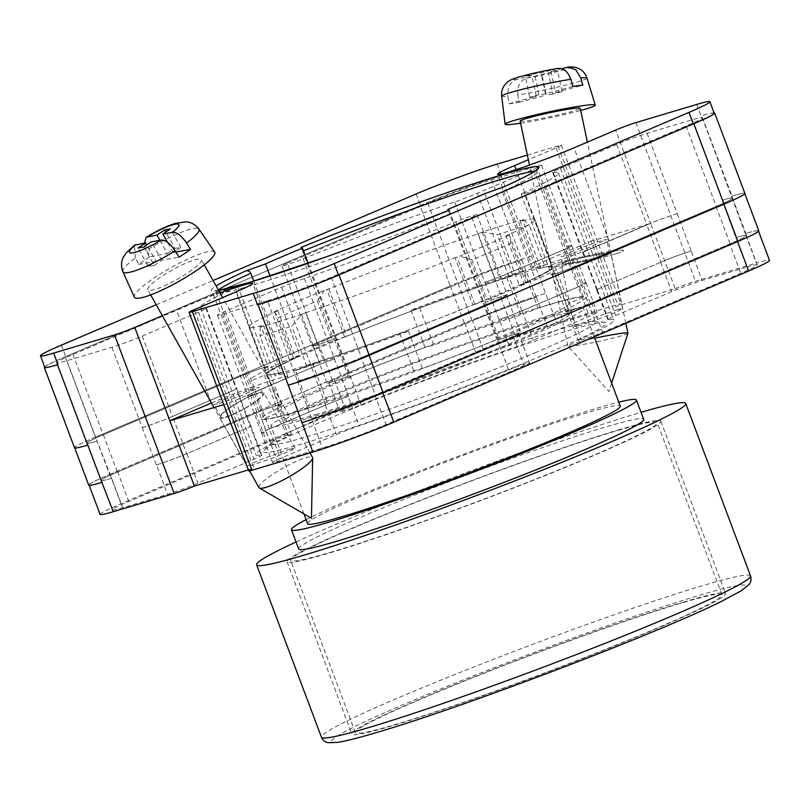 <?xml version="1.0" encoding="UTF-8"?>
<svg xmlns="http://www.w3.org/2000/svg" width="810" height="810" viewBox="0 0 810 810"><rect width="100%" height="100%" fill="white"/><g stroke="black" fill="none" stroke-linecap="round" stroke-linejoin="round"><path stroke-width="0.61" stroke-dasharray="4.05 3.04" d="M325.59 420.036A183.212 10.034 -20.6 0 0 264.08 450.299A183.212 10.034 -20.6 0 0 354.243 427.022A183.212 10.034 -20.6 0 0 544.026 354.74A183.212 10.034 -20.6 0 0 604.706 322.269A183.212 10.034 -20.6 0 0 497.016 354.102A183.212 10.034 -20.6 0 0 325.59 420.036M536.443 352.168A173.229 9.487 159.4 0 1 365.563 417.565A173.229 9.487 159.4 0 1 271.016 443.981A173.229 9.487 159.4 0 1 271.745 442.523A173.229 9.487 159.4 0 1 329.903 413.91A173.229 9.487 159.4 0 1 491.984 351.56A173.229 9.487 159.4 0 1 593.811 321.469A173.229 9.487 159.4 0 1 595.33 322.086A173.229 9.487 159.4 0 1 536.443 352.168M225.595 417.433A25.343 4.354 -29.3 0 0 250.958 404.878A25.343 4.354 -29.3 0 0 263.949 392.84A25.343 4.354 -29.3 0 0 258.117 393.083A25.343 4.354 -29.3 0 0 232.753 405.638A25.343 4.354 -29.3 0 0 219.763 417.676A25.343 4.354 -29.3 0 0 225.595 417.433M289.666 449.236L295.012 448.132L290.142 450.907L275.471 456.982L252.396 465.122L247.05 466.236L251.92 463.462L266.591 457.377L289.666 449.236M566.403 261.701A25.343 1.63 -12 0 1 593.882 255.332A25.343 1.63 -12 0 1 610.851 253.307A25.343 1.63 -12 0 1 605.718 255.433A25.343 1.63 -12 0 1 578.249 261.812A25.343 1.63 -12 0 1 561.279 263.827A25.343 1.63 -12 0 1 566.403 261.701M617.22 309.653L622.576 308.559L617.473 311.415L602.792 317.479L579.95 325.529L574.594 326.622L594.378 317.702L617.22 309.653M615.843 253.824A38.394 2.481 168 0 0 623.619 250.604A38.394 2.481 168 0 0 597.912 253.662A38.394 2.481 168 0 0 556.278 263.321A38.394 2.481 168 0 0 548.502 266.541A38.394 2.481 168 0 0 574.219 263.473A38.394 2.481 168 0 0 615.843 253.824A38.394 2.481 168 0 0 623.619 250.604A38.394 2.481 168 0 0 597.912 253.662A38.394 2.481 168 0 0 556.278 263.321A38.394 2.481 168 0 0 548.502 266.541A38.394 2.481 168 0 0 574.219 263.473A38.394 2.481 168 0 0 615.843 253.824M308.134 263.23L351.034 377.349A155.115 8.495 -20.6 0 0 331.28 385.6A155.115 8.495 -20.6 0 0 278.549 412.513L263.928 418.618A171.234 9.376 -20.6 0 0 309.491 407.784L326.673 401.072A155.115 8.495 -20.6 0 0 413.728 370.757L422.476 368.449A171.234 9.376 -20.6 0 0 497.634 339.167L496.459 338.57A155.115 8.495 -20.6 0 0 568.944 303.406L583.564 297.3A171.234 9.376 -20.6 0 0 538.002 308.134L520.83 314.847A155.115 8.495 -20.6 0 0 433.765 345.161L425.017 347.47A171.234 9.376 -20.6 0 0 349.859 376.751L351.034 377.349M527.016 327.088A173.229 9.487 159.4 0 1 356.137 392.496A173.229 9.487 159.4 0 1 261.589 418.912A173.229 9.487 159.4 0 1 320.476 388.83A173.229 9.487 159.4 0 1 491.366 323.423A173.229 9.487 159.4 0 1 585.903 297.007A173.229 9.487 159.4 0 1 527.016 327.088M218.943 403.603L240.904 395.857L259.494 387.433L254.411 388.496L232.46 396.242L218.498 402.023L213.86 404.666L218.943 403.603M226.385 416.836A24.108 4.151 -29.3 0 0 250.513 404.899A24.108 4.151 -29.3 0 0 262.875 393.447A24.108 4.151 -29.3 0 0 257.327 393.68A24.108 4.151 -29.3 0 0 233.199 405.618A24.108 4.151 -29.3 0 0 220.836 417.069A24.108 4.151 -29.3 0 0 226.385 416.836M566.109 255.656L587.847 247.992L606.67 239.507L601.577 240.55L579.838 248.204L565.876 253.975L561.016 256.699L566.109 255.656M604.766 255.585A24.108 1.559 168 0 0 609.646 253.57A24.108 1.559 168 0 0 593.497 255.494A24.108 1.559 168 0 0 567.365 261.549A24.108 1.559 168 0 0 562.484 263.574A24.108 1.559 168 0 0 578.624 261.65A24.108 1.559 168 0 0 604.766 255.585M219.996 292.845A49.916 2.734 -20.6 0 0 176.357 309.724L162.364 315.687M527.361 155.075L558.029 145.901A15.36 0.84 -20.6 0 1 561.32 145.223A15.36 0.84 -20.6 0 1 556.095 147.896L528.343 159.722M156.219 304.742L213.07 280.513M211.44 403.016A49.916 2.734 -20.6 0 1 260.668 384.173A49.916 2.734 -20.6 0 1 287.894 376.569A49.916 2.734 -20.6 0 1 270.935 385.236L229.351 402.955L223.762 404.625M248.305 469.942L253.905 468.261L194.278 309.653M556.095 147.896L591.168 241.198L650.673 223.408L675.226 288.714L615.721 306.504L591.168 241.198L549.595 258.916A49.916 2.734 -20.6 0 0 532.626 267.583A49.916 2.734 -20.6 0 0 559.862 259.969A49.916 2.734 -20.6 0 0 609.1 241.127L650.673 223.408L615.61 130.106M261.164 455.149A23.034 1.266 159.4 0 1 261.812 455.21A23.034 1.266 159.4 0 1 253.975 459.209L197.923 483.094A23.034 1.266 159.4 0 1 167.559 494.292L122.695 507.698A48.377 2.653 159.4 0 1 112.337 509.844A48.377 2.653 159.4 0 1 128.78 501.441L266.966 442.554A15.906 0.871 159.4 0 1 282.66 436.539A15.906 0.871 159.4 0 1 291.347 434.119A15.906 0.871 159.4 0 1 288.623 435.699A191.201 10.469 159.4 0 0 255.828 454.663A191.201 10.469 159.4 0 0 261.164 455.149L250.108 425.726A23.034 1.266 159.4 0 1 250.746 425.787A23.034 1.266 159.4 0 1 242.919 429.786L186.857 453.671A23.034 1.266 159.4 0 1 156.492 464.869L167.559 494.292M508.599 369.927A15.906 0.871 159.4 0 1 529.629 362.88A15.906 0.871 159.4 0 1 524.222 365.644L386.036 424.531A48.377 2.653 159.4 0 1 322.279 448.041L277.415 461.447A23.034 1.266 159.4 0 1 272.484 462.469A23.034 1.266 159.4 0 1 280.311 458.47L336.373 434.575A23.034 1.266 159.4 0 1 359.215 425.837A191.201 10.469 159.4 0 0 508.599 369.927L497.542 340.504A191.201 10.469 -20.6 0 0 499.314 339.785A15.906 0.871 -20.6 0 1 520.496 332.677A15.906 0.871 -20.6 0 1 515.089 335.441L375.324 395.007A48.377 2.653 -20.6 0 1 311.556 418.507L322.279 448.041M483.58 350.244A48.377 2.653 159.4 0 1 547.347 326.734L592.201 313.328A23.034 1.266 159.4 0 1 597.132 312.306A23.034 1.266 159.4 0 1 589.305 316.305L533.243 340.2A23.034 1.266 159.4 0 1 510.401 348.938A191.201 10.469 159.4 0 0 361.017 404.838A15.906 0.871 159.4 0 1 339.987 411.895A15.906 0.871 159.4 0 1 345.394 409.131L483.58 350.244L472.524 320.811A48.377 2.653 159.4 0 1 536.281 297.31L547.347 326.734M746.921 267.067A48.377 2.653 159.4 0 1 757.279 264.931A48.377 2.653 159.4 0 1 740.836 273.334L602.65 332.221A15.906 0.871 159.4 0 1 586.956 338.226A15.906 0.871 159.4 0 1 578.269 340.656A15.906 0.871 159.4 0 1 581.003 339.076A191.201 10.469 159.4 0 0 613.788 320.112A191.201 10.469 159.4 0 0 608.452 319.626A23.034 1.266 159.4 0 1 607.804 319.565A23.034 1.266 159.4 0 1 615.64 315.566L671.703 291.671A23.034 1.266 159.4 0 1 702.067 280.483L746.921 267.067L735.865 237.644A48.377 2.653 159.4 0 1 746.223 235.507A48.377 2.653 159.4 0 1 729.78 243.911L740.836 273.334M302.14 422.526A61.428 3.361 159.4 0 0 382.755 392.779L737.556 241.582A61.428 3.361 159.4 0 0 758.443 230.911A61.428 3.361 159.4 0 0 745.291 233.624L756.348 263.058A61.428 3.361 159.4 0 1 769.5 260.344M248.68 470.934A15.36 0.84 159.4 0 1 253.905 468.261M100.116 514.431A61.428 3.361 159.4 0 1 121.004 503.769L475.794 352.563A61.428 3.361 159.4 0 1 556.764 322.724L617.645 304.519A15.36 0.84 159.4 0 1 620.936 303.841A15.36 0.84 159.4 0 1 615.721 306.504M675.226 288.714A15.36 0.84 159.4 0 1 695.466 281.252L756.348 263.058M61.378 345.151L65.701 356.633L420.501 205.436A61.428 3.361 -20.6 0 1 501.471 175.588L500.975 175.74A61.428 3.361 -20.6 0 0 420.005 205.588L450.218 285.97L95.418 437.167A61.428 3.361 -20.6 0 0 74.54 447.829M44.651 366.869A61.428 3.361 -20.6 0 1 65.205 356.785L420.005 205.588M65.701 356.633A61.428 3.361 -20.6 0 0 44.813 367.305M714.055 112.843A61.428 3.361 -20.6 0 0 701.541 115.779L745.291 233.624M714.197 113.208A61.428 3.361 -20.6 0 0 701.045 115.921L701.541 115.779M287.337 263.108L427.791 203.259A48.377 2.653 -20.6 0 1 491.548 179.749L536.574 166.293A23.034 1.266 -20.6 0 1 541.505 165.27A23.034 1.266 -20.6 0 1 533.679 169.27L477.434 193.246A23.034 1.266 -20.6 0 1 454.643 201.963A191.201 10.469 -20.6 0 0 303.173 258.734A15.906 0.871 -20.6 0 1 281.931 265.872A15.906 0.871 -20.6 0 1 287.337 263.108L317.55 343.491A15.906 0.871 -20.6 0 0 312.144 346.255A15.906 0.871 -20.6 0 0 333.386 339.117A191.201 10.469 159.4 0 1 334.155 338.813L348.189 376.134A191.201 10.469 -20.6 0 1 349.96 375.415A15.906 0.871 159.4 0 1 328.921 382.462A15.906 0.871 159.4 0 1 334.338 379.708L472.524 320.811M491.548 179.749L521.913 260.091A48.377 2.653 -20.6 0 0 458.146 283.601L318.381 343.156A15.906 0.871 -20.6 0 0 312.974 345.921A15.906 0.871 -20.6 0 0 334.155 338.813M521.762 260.132A48.377 2.653 -20.6 0 0 458.004 283.642L317.55 343.491M523.979 270.813L506.797 277.526A155.115 8.495 -20.6 0 0 419.742 307.841L410.994 310.149A171.234 9.376 159.4 0 1 523.979 270.813L538.002 308.134M484.866 193.631L519.402 285.495L535.451 279.754A171.234 9.376 -20.6 0 0 570.007 260.395A171.234 9.376 -20.6 0 0 569.541 259.98L583.564 297.3M519.402 285.495A155.115 8.495 -20.6 0 0 554.921 266.085L569.541 259.98M295.468 370.464L312.64 363.751A155.115 8.495 -20.6 0 0 399.705 333.436L408.453 331.128A171.234 9.376 159.4 0 1 295.468 370.464L309.491 407.784M270.054 275.997L300.044 355.782L283.986 361.523A171.234 9.376 -20.6 0 0 249.429 380.892A171.234 9.376 -20.6 0 0 249.905 381.297L263.928 418.618M300.044 355.782A155.115 8.495 -20.6 0 0 264.526 375.192L249.905 381.297M267.462 300.763A48.377 2.653 -20.6 0 0 331.229 277.253L471.673 217.404A15.906 0.871 -20.6 0 0 477.08 214.64A15.906 0.871 -20.6 0 0 455.838 221.778A191.201 10.469 -20.6 0 1 304.368 278.549A23.034 1.266 -20.6 0 0 281.586 287.267L225.332 311.242A23.034 1.266 -20.6 0 0 217.505 315.242A23.034 1.266 -20.6 0 0 222.436 314.219L267.462 300.763L297.533 381.186A48.377 2.653 -20.6 0 0 361.29 357.686L375.324 395.007M297.675 381.145A48.377 2.653 -20.6 0 0 361.442 357.635L501.886 297.786A15.906 0.871 -20.6 0 0 507.293 295.022A15.906 0.871 -20.6 0 0 486.051 302.16A191.201 10.469 159.4 0 1 485.281 302.474L499.314 339.785M361.29 357.686L501.056 298.12A15.906 0.871 -20.6 0 0 506.463 295.356A15.906 0.871 -20.6 0 0 485.281 302.474M524.06 192.699A15.906 0.871 -20.6 0 0 521.205 194.339A15.906 0.871 -20.6 0 0 529.882 191.919A15.906 0.871 -20.6 0 0 545.576 185.905L686.029 126.056A48.377 2.653 -20.6 0 0 702.472 117.653A48.377 2.653 -20.6 0 0 692.115 119.799L647.089 133.255A23.034 1.266 -20.6 0 0 616.724 144.443L560.469 168.419A23.034 1.266 -20.6 0 0 552.643 172.419A23.034 1.266 -20.6 0 0 553.271 172.479A191.201 10.469 -20.6 0 1 558.485 172.986A191.201 10.469 -20.6 0 1 524.06 192.699L554.283 273.081A191.201 10.469 -20.6 0 0 554.779 272.859A15.906 0.871 -20.6 0 0 551.954 274.479A15.906 0.871 -20.6 0 0 560.641 272.049A15.906 0.871 -20.6 0 0 576.335 266.044L716.091 206.479A48.377 2.653 -20.6 0 0 732.534 198.085A48.377 2.653 -20.6 0 0 722.176 200.222L735.865 237.644M554.283 273.081A15.906 0.871 -20.6 0 0 551.418 274.722A15.906 0.871 -20.6 0 0 560.095 272.302A15.906 0.871 -20.6 0 0 575.788 266.287L716.242 206.439A48.377 2.653 -20.6 0 0 732.685 198.035A48.377 2.653 -20.6 0 0 722.328 200.181L722.176 200.222M234.951 287.813A15.906 0.871 -20.6 0 0 237.816 286.173A15.906 0.871 -20.6 0 0 229.129 288.603A15.906 0.871 -20.6 0 0 213.435 294.607L72.991 354.456A48.377 2.653 -20.6 0 0 56.548 362.86A48.377 2.653 -20.6 0 0 66.906 360.723L111.932 347.257A23.034 1.266 -20.6 0 0 142.297 336.069L198.541 312.093A23.034 1.266 -20.6 0 0 206.368 308.094A23.034 1.266 -20.6 0 0 205.74 308.033A191.201 10.469 -20.6 0 1 200.536 307.527A191.201 10.469 -20.6 0 1 234.951 287.813L265.164 368.196A15.906 0.871 -20.6 0 0 268.029 366.555A15.906 0.871 -20.6 0 0 259.342 368.985A15.906 0.871 -20.6 0 0 243.648 374.99L103.204 434.838A48.377 2.653 -20.6 0 0 86.761 443.242A48.377 2.653 -20.6 0 0 97.119 441.106L111.638 478.275A48.377 2.653 159.4 0 1 101.28 480.411A48.377 2.653 159.4 0 1 117.723 472.017L128.78 501.441M265.164 368.196A191.201 10.469 -20.6 0 0 264.667 368.428A15.906 0.871 -20.6 0 0 267.492 366.798A15.906 0.871 -20.6 0 0 258.805 369.228A15.906 0.871 -20.6 0 0 243.111 375.233L103.346 434.798A48.377 2.653 -20.6 0 0 86.903 443.202A48.377 2.653 -20.6 0 0 97.261 441.055M521.913 260.091L536.281 297.31M535.937 297.412A48.377 2.653 -20.6 0 0 472.179 320.922L332.414 380.477A15.906 0.871 -20.6 0 0 327.007 383.241A15.906 0.871 -20.6 0 0 348.189 376.134M497.542 340.504A15.906 0.871 159.4 0 1 518.572 333.457A15.906 0.871 159.4 0 1 513.165 336.221L374.979 395.108A48.377 2.653 159.4 0 1 311.212 418.608M554.779 272.859L568.802 310.179A191.201 10.469 -20.6 0 0 569.936 309.653L581.003 339.076M568.802 310.179A15.906 0.871 -20.6 0 0 565.977 311.799A15.906 0.871 -20.6 0 0 574.665 309.369A15.906 0.871 -20.6 0 0 590.358 303.365L730.124 243.8A48.377 2.653 -20.6 0 0 746.567 235.406A48.377 2.653 -20.6 0 0 736.209 237.543M569.936 309.653A15.906 0.871 159.4 0 0 567.213 311.232A15.906 0.871 159.4 0 0 575.89 308.802A15.906 0.871 159.4 0 0 591.594 302.798L729.78 243.911M500.975 175.74L556.764 322.724M101.868 482.395A61.428 3.361 159.4 0 1 89.059 485.008A61.428 3.361 159.4 0 1 109.937 474.336L464.737 323.139A61.428 3.361 159.4 0 1 545.707 293.291M264.667 368.428L278.691 405.749A15.906 0.871 -20.6 0 0 281.516 404.119A15.906 0.871 -20.6 0 0 272.828 406.549A15.906 0.871 -20.6 0 0 257.135 412.553L117.379 472.119A48.377 2.653 -20.6 0 0 100.936 480.512A48.377 2.653 -20.6 0 0 111.294 478.376M278.691 405.749A191.201 10.469 -20.6 0 0 277.557 406.266A15.906 0.871 159.4 0 0 280.29 404.696A15.906 0.871 159.4 0 0 271.603 407.116A15.906 0.871 159.4 0 0 255.909 413.12L117.723 472.017M647.089 133.255L677.201 213.668A23.034 1.266 -20.6 0 0 646.836 224.856L660.869 262.177A23.034 1.266 -20.6 0 1 691.234 250.989L702.067 280.483M560.469 168.419L590.682 248.802A23.034 1.266 -20.6 0 0 582.856 252.801A23.034 1.266 -20.6 0 0 583.483 252.862A191.201 10.469 -20.6 0 0 583.443 252.862A23.034 1.266 -20.6 0 1 582.815 252.811A23.034 1.266 -20.6 0 1 590.642 248.802L604.675 286.122A23.034 1.266 -20.6 0 0 596.838 290.122A23.034 1.266 -20.6 0 0 597.476 290.183A191.201 10.469 159.4 0 0 597.395 290.193A23.034 1.266 159.4 0 1 596.747 290.142A23.034 1.266 159.4 0 1 604.574 286.143L660.636 262.248A23.034 1.266 159.4 0 1 691.001 251.059M566.889 246.645A23.034 1.266 -20.6 0 1 571.819 245.632A23.034 1.266 -20.6 0 1 563.993 249.632L507.799 273.577A23.034 1.266 -20.6 0 1 484.998 282.295A191.201 10.469 -20.6 0 0 484.856 282.346A23.034 1.266 -20.6 0 0 507.647 273.628L563.892 249.652A23.034 1.266 -20.6 0 0 571.728 245.653A23.034 1.266 -20.6 0 0 566.787 246.675L581.145 283.895A23.034 1.266 159.4 0 1 586.076 282.882A23.034 1.266 159.4 0 1 578.249 286.882L589.305 316.305M484.998 282.295L499.021 319.616A191.201 10.469 159.4 0 1 499.345 319.505L510.401 348.938M578.249 286.882L522.187 310.767A23.034 1.266 159.4 0 1 499.345 319.505M252.558 394.632A23.034 1.266 -20.6 0 1 247.617 395.655A23.034 1.266 -20.6 0 1 255.454 391.655L311.647 367.71A23.034 1.266 -20.6 0 1 334.449 358.982A191.201 10.469 -20.6 0 0 334.581 358.931A23.034 1.266 -20.6 0 0 311.799 367.649L255.545 391.625A23.034 1.266 -20.6 0 0 247.718 395.624A23.034 1.266 -20.6 0 0 252.649 394.602L266.358 432.024A23.034 1.266 159.4 0 1 261.417 433.036A23.034 1.266 159.4 0 1 269.254 429.037L280.311 458.47M334.449 358.982L348.472 396.303A191.201 10.469 159.4 0 1 348.158 396.414L359.215 425.837M269.254 429.037L325.316 405.152A23.034 1.266 159.4 0 1 348.158 396.414M250.108 425.726A191.201 10.469 159.4 0 1 250.027 425.736A23.034 1.266 -20.6 0 1 250.654 425.797A23.034 1.266 -20.6 0 1 242.828 429.796L186.634 453.742A23.034 1.266 -20.6 0 1 156.269 464.93L156.492 464.869M198.541 312.093L228.754 392.475A23.034 1.266 -20.6 0 0 236.581 388.476A23.034 1.266 -20.6 0 0 235.953 388.415A191.201 10.469 -20.6 0 0 235.994 388.415L250.027 425.736M111.932 347.257L142.236 427.609A23.034 1.266 -20.6 0 0 172.601 416.421L186.634 453.742M531.33 256.071A61.428 3.361 -20.6 0 0 450.36 285.92L95.57 437.127L109.593 474.447A61.428 3.361 -20.6 0 0 88.715 485.109M109.593 474.447L464.393 323.241A61.428 3.361 -20.6 0 1 545.363 293.392M758.788 230.809A61.428 3.361 -20.6 0 0 745.635 233.523M604.675 286.122L660.869 262.177M499.021 319.616A23.034 1.266 -20.6 0 0 521.822 310.898L578.016 286.953A23.034 1.266 -20.6 0 0 585.853 282.953A23.034 1.266 -20.6 0 0 580.912 283.966M348.472 396.303A23.034 1.266 -20.6 0 0 325.671 405.03L269.477 428.976A23.034 1.266 -20.6 0 0 261.65 432.975A23.034 1.266 -20.6 0 0 266.581 431.953M731.602 196.202A61.428 3.361 -20.6 0 1 744.754 193.489A61.428 3.361 -20.6 0 1 723.877 204.16L369.087 355.367M95.57 437.127A61.428 3.361 -20.6 0 0 74.682 447.788A61.428 3.361 -20.6 0 0 87.693 445.115M172.601 416.421L228.795 392.475A23.034 1.266 -20.6 0 0 236.631 388.476A23.034 1.266 -20.6 0 0 235.994 388.415M590.642 248.802L646.836 224.856M410.994 310.149L425.017 347.47M303.477 250.816A171.234 9.376 -20.6 0 0 302.656 251.151L349.859 376.751M504.539 186.594L504.701 186.533C502.534 187.485 501.724 189.125 502.271 191.474L535.451 279.754M554.921 266.085L568.944 303.406M448.335 210.529L496.459 338.57M218.376 289.97A171.234 9.376 -20.6 0 0 216.25 292.613A171.234 9.376 -20.6 0 0 450.431 213.567L497.634 339.167M450.431 213.567L449.358 210.124M408.453 331.128L422.476 368.449M253.773 281.121L283.986 361.523M399.705 333.436L413.728 370.757M312.64 363.751L326.673 401.072M264.526 375.192L278.549 412.513M302.656 251.151L301.026 247.425M419.742 307.841L433.765 345.161M506.797 277.526L520.83 314.847M288.249 385.155A61.428 3.361 -20.6 0 0 369.076 355.357M531.188 256.122A61.428 3.361 -20.6 0 0 450.218 285.97M142.145 427.639A23.034 1.266 -20.6 0 0 172.51 416.451L228.754 392.475L242.828 429.796M677.302 213.637A23.034 1.266 -20.6 0 0 646.937 224.836L590.682 248.802M744.906 193.448A61.428 3.361 -20.6 0 0 731.754 196.162M258.987 487.62A30.719 5.285 150.7 0 1 271.552 475.126A30.719 5.285 150.7 0 1 305.471 457.812A30.719 5.285 150.7 0 1 312.538 457.518M214.69 252.062A46.069 7.928 -29.3 0 0 153.262 278.569A46.069 7.928 -29.3 0 0 134.369 297.199M122.907 271.765A43.608 7.503 150.7 0 1 135.402 257.965L138.702 264.445A44.256 7.614 150.7 0 1 144.099 260.617A44.256 7.614 150.7 0 1 150.123 256.679L146.812 250.199A43.608 7.503 150.7 0 1 198.926 229.048M188.801 272.18A30.719 5.285 -29.3 0 0 201.366 259.686A30.719 5.285 -29.3 0 0 160.37 277.293A30.719 5.285 -29.3 0 0 147.805 289.788A30.719 5.285 -29.3 0 0 188.801 272.18M144.423 243.081L146.812 250.199M135.402 257.965L134.43 245.248M159.914 240.297L167.386 253.57L150.123 256.679M167.386 253.57L174.96 248.417L165.766 232.055M175.881 252.042L173.198 252.528L180.782 247.374L174.96 248.417M180.782 247.374L170.404 228.906M173.198 252.528L167.417 242.231M143.815 246.979L154.194 265.447L161.777 260.293L179.04 257.185M161.777 260.293L151.399 241.826M154.194 265.447L148.382 266.49L138.004 248.022M148.382 266.49L155.965 261.336L146.772 244.974M138.702 264.445L155.965 261.336M627.932 333.254A30.719 1.984 -12 0 1 621.715 335.755A30.719 1.984 -12 0 1 575.373 345.647A30.719 1.984 -12 0 1 567.881 345.992A30.719 1.984 -12 0 1 567.851 345.921A30.719 1.984 -12 0 1 574.067 343.349A30.719 1.984 -12 0 1 594.742 338.205M520.597 123.211A46.069 2.977 168 0 0 580.689 110.464M586.987 78.064A43.608 2.815 -12 0 1 563.274 85.708A43.608 2.815 -12 0 1 517.843 94.983L518.906 102.414A44.256 2.855 -12 0 1 513.439 103.224A44.256 2.855 -12 0 1 508.964 103.761L507.9 96.319A43.608 2.815 -12 0 1 501.684 96.167M520.141 121.044A30.719 1.984 168 0 0 527.664 120.771A30.719 1.984 168 0 0 561.016 114.271A30.719 1.984 168 0 0 580.233 108.297M508.964 103.761L536.311 96.349L531.856 75.36L516.486 79.522C510.128 81.911 507.262 87.51 507.9 96.319M557.361 68.506L541.07 72.87L534.468 73.761L525.255 76.251L531.856 75.36M551.013 71.523L555.468 92.512L562.069 91.621L557.624 70.632L551.013 71.523L561.401 68.718M517.843 94.983C517.215 86.164 520.071 80.555 526.439 78.185L557.624 70.632M536.311 96.349L529.71 97.24L525.255 76.251M572.872 86.447L545.525 93.859L538.923 94.75L534.468 73.761M538.923 94.75L529.71 97.24M545.525 93.859L541.07 72.87M555.468 92.512L582.825 85.111M562.069 91.621L552.865 94.122L548.41 73.133M552.865 94.122L546.254 95.013L541.809 74.024M518.906 102.414L546.254 95.013M682.81 602.275A199.645 10.925 159.4 0 1 725.558 593.457A199.645 10.925 159.4 0 1 603.713 650.278A199.645 10.925 159.4 0 1 394.531 725.122A199.645 10.925 159.4 0 1 351.783 733.951A199.645 10.925 159.4 0 1 473.627 677.12A199.645 10.925 159.4 0 1 682.81 602.275M618.06 430.029A199.645 10.925 159.4 0 1 660.808 421.21A199.645 10.925 159.4 0 1 538.964 478.032A199.645 10.925 159.4 0 1 329.791 552.876A199.645 10.925 159.4 0 1 287.044 561.694A199.645 10.925 159.4 0 1 408.888 504.873A199.645 10.925 159.4 0 1 618.06 430.029M277.719 321.934A158.183 8.657 -20.6 0 0 301.654 314.412L291.752 326.248A165.858 9.082 159.4 0 1 274.873 331.482A165.858 9.082 159.4 0 1 259.919 335.725L275.025 375.921L281.333 372.671L263.523 325.306L260.253 326.825A158.183 8.657 -20.6 0 0 277.719 321.934M478.194 233.827L495.993 281.192L512.578 274.843A165.858 9.082 159.4 0 1 529.467 269.608A165.858 9.082 159.4 0 1 544.411 265.356L538.113 268.606L520.303 221.231L523.584 219.712A158.183 8.657 -20.6 0 0 482.173 232.126L478.194 233.827A152.806 8.363 -20.6 0 0 328.789 288.897L324.101 290.456A158.183 8.657 -20.6 0 0 274.499 311.617L277.789 310.635A152.806 8.363 -20.6 0 0 248.883 327.037A152.806 8.363 -20.6 0 0 263.523 325.306M512.578 274.843L497.472 234.657A165.858 9.082 159.4 0 1 514.36 229.422A165.858 9.082 159.4 0 1 529.305 225.17L544.411 265.356M296.045 541.991A229.21 12.545 159.4 0 1 636.65 413.616A229.21 12.545 159.4 0 1 641.054 412.31M298.667 548.978A184.295 10.085 159.4 0 1 411.136 496.52A184.295 10.085 159.4 0 1 604.219 427.437A184.295 10.085 159.4 0 1 643.677 419.286M306.109 519.666A184.295 10.085 159.4 0 1 596.99 408.2A184.295 10.085 159.4 0 1 618.779 402.145M307.608 523.665A167.012 9.143 159.4 0 1 409.536 476.128A167.012 9.143 159.4 0 1 584.516 413.515A167.012 9.143 159.4 0 1 620.278 406.134M306.676 418.679A167.012 9.143 159.4 0 1 270.925 426.05A167.012 9.143 159.4 0 1 372.843 378.513A167.012 9.143 159.4 0 1 547.833 315.91A167.012 9.143 159.4 0 1 583.595 308.529A167.012 9.143 159.4 0 1 481.666 356.066A167.012 9.143 159.4 0 1 306.676 418.679M317.49 414.072A152.037 8.323 159.4 0 1 284.938 420.785A152.037 8.323 159.4 0 1 377.723 377.511A152.037 8.323 159.4 0 1 537.02 320.517A152.037 8.323 159.4 0 1 569.572 313.794A152.037 8.323 159.4 0 1 476.786 357.068A152.037 8.323 159.4 0 1 317.49 414.072M519.483 273.861A152.037 8.323 -20.6 0 0 360.187 330.865A152.037 8.323 -20.6 0 0 267.401 374.139A152.037 8.323 -20.6 0 0 299.953 367.416A152.037 8.323 -20.6 0 0 459.25 310.422A152.037 8.323 -20.6 0 0 552.035 267.148A152.037 8.323 -20.6 0 0 519.483 273.861M277.789 310.635L295.599 358A152.806 8.363 -20.6 0 0 266.682 374.402A152.806 8.363 -20.6 0 0 281.333 372.671M495.993 281.192A152.806 8.363 -20.6 0 0 346.599 336.272L328.789 288.897M301.654 314.412L305.643 312.721L323.443 360.085A152.806 8.363 -20.6 0 0 472.848 305.016L455.038 257.641L459.726 256.092A158.183 8.657 -20.6 0 0 509.328 234.92L506.048 235.912L523.847 283.277A152.806 8.363 -20.6 0 0 552.754 266.875A152.806 8.363 -20.6 0 0 538.113 268.606M506.048 235.912A152.806 8.363 -20.6 0 0 534.954 219.51A152.806 8.363 -20.6 0 0 520.303 221.231M305.643 312.721A152.806 8.363 -20.6 0 0 455.038 257.641M323.443 360.085L306.858 366.434A165.858 9.082 159.4 0 1 275.025 375.921M295.599 358L292.187 359.022L293.382 357.797A165.858 9.082 159.4 0 1 332.434 341.182L346.599 336.272M523.847 283.277L527.249 282.265L526.065 283.48A165.858 9.082 159.4 0 1 487.002 300.105L472.848 305.016M301.583 314.644L319.322 361.837M278.923 373.704L261.114 326.339M306.858 366.434L291.752 326.248M509.328 234.92L527.249 282.265M474.832 304.418L457.032 257.053M526.065 283.48L510.958 243.294A165.858 9.082 159.4 0 1 471.896 259.909L487.002 300.105M482.173 232.126L500.114 279.44M540.523 267.573L522.713 220.209M274.499 311.617L292.187 359.022M344.604 336.859L326.805 289.494M293.382 357.797L278.275 317.601A165.858 9.082 159.4 0 1 317.328 300.986L332.434 341.182M260.253 326.825L259.919 335.725M324.101 290.456L317.328 300.986M274.448 311.82L278.275 317.601M523.584 219.712L529.305 225.17M482.375 232.237L497.472 234.657M510.958 243.294L509.51 235.062M471.896 259.909L459.726 256.092M680.035 603.46A195.807 10.722 -20.6 0 0 474.883 676.866A195.807 10.722 -20.6 0 0 355.377 732.594A195.807 10.722 -20.6 0 0 397.305 723.948A195.807 10.722 -20.6 0 0 602.458 650.541A195.807 10.722 -20.6 0 0 721.963 594.803A195.807 10.722 -20.6 0 0 680.035 603.46M332.556 551.701A195.807 10.722 159.4 0 1 290.638 560.348A195.807 10.722 159.4 0 1 410.133 504.62A195.807 10.722 159.4 0 1 615.286 431.214A195.807 10.722 159.4 0 1 657.214 422.557A195.807 10.722 159.4 0 1 537.719 478.295A195.807 10.722 159.4 0 1 332.556 551.701M218.649 290.446A175.071 9.588 159.4 0 1 216.098 285.91M635.85 122.644L695.466 281.252M696.732 104.439L701.045 115.921M558.029 145.901L617.645 304.519M497.148 164.106L501.471 175.588M464.737 323.139L475.794 352.563M109.937 474.336L121.004 503.769M692.115 119.799L722.328 200.181M677.201 213.668L691.234 250.989M660.636 262.248L671.703 291.671M604.574 286.143L615.64 315.566M597.395 290.193L608.452 319.626M583.443 252.862L597.476 290.183M553.271 172.479L583.483 252.862M591.594 302.798L602.65 332.221M334.338 379.708L345.394 409.131M349.96 375.415L361.017 404.838M303.173 258.734L333.386 339.117M454.643 201.963L484.856 282.346M522.187 310.767L533.243 340.2M581.145 283.895L592.201 313.328M536.574 166.293L566.787 246.675M513.165 336.221L524.222 365.644M455.838 221.778L486.051 302.16M304.368 278.549L334.581 358.931M325.316 405.152L336.373 434.575M266.358 432.024L277.415 461.447M222.436 314.219L252.649 394.602M297.533 381.186L311.556 418.507M374.979 395.108L386.036 424.531M242.919 429.786L253.975 459.209M205.74 308.033L235.953 388.415M277.557 406.266L288.623 435.699M255.909 413.12L266.966 442.554M111.638 478.275L122.695 507.698M66.906 360.723L97.119 441.106M142.236 427.609L156.269 464.93M186.857 453.671L197.923 483.094M450.36 285.92L464.393 323.241M507.799 273.577L521.822 310.898M318.381 343.156L332.414 380.477M458.146 283.601L472.179 320.922M563.993 249.632L578.016 286.953M501.056 298.12L515.089 335.441M255.454 391.655L269.477 428.976M311.647 367.71L325.671 405.03M103.346 434.798L117.379 472.119M243.111 375.233L257.135 412.553M716.091 206.479L730.124 243.8M576.335 266.044L590.358 303.365M502.271 191.474A171.234 9.376 -20.6 0 0 536.827 172.115A171.234 9.376 -20.6 0 0 534.367 171.487M65.205 356.785L95.418 437.167M477.434 193.246L507.647 273.628M427.791 203.259L458.004 283.642M533.679 169.27L563.892 249.652M471.673 217.404L501.886 297.786M331.229 277.253L361.442 357.635M225.332 311.242L255.545 391.625M281.586 287.267L311.799 367.649M142.297 336.069L172.51 416.451M72.991 354.456L103.204 434.838M213.435 294.607L243.648 374.99M686.029 126.056L716.242 206.439M545.576 185.905L575.788 266.287M616.724 144.443L646.937 224.836M416.178 193.954L420.501 205.436M609.1 241.127L574.027 147.825M549.595 258.916L516.031 169.624M211.369 402.894L176.357 309.724M270.935 385.236L235.862 291.934M556.44 68.708A28.309 1.823 168 0 0 523.108 75.917A28.309 1.823 168 0 0 516.486 79.522M526.439 78.185A28.309 1.823 168 0 0 559.771 70.966A28.309 1.823 168 0 0 566.382 67.362M378.736 731.855A221.535 12.13 159.4 0 1 406.61 703.181A221.535 12.13 159.4 0 1 698.605 595.542A221.535 12.13 159.4 0 1 670.731 624.216A221.535 12.13 159.4 0 1 378.736 731.855M750.526 575.88A229.21 12.545 -20.6 0 0 701.45 586.005A229.21 12.545 -20.6 0 0 461.295 671.935A229.21 12.545 -20.6 0 0 321.418 737.171M271.745 442.523L264.08 450.299M295.012 448.132L263.949 392.84M622.576 308.559L610.851 253.307M261.589 418.912L271.016 443.981M262.875 393.447L259.494 387.433M609.646 253.57L606.67 239.507M562.484 263.574L561.016 256.699M220.836 417.069L213.86 404.666M561.32 145.223L620.936 303.841M746.223 235.507L757.279 264.931M596.747 290.142L607.804 319.565M558.485 172.986L613.788 320.112M567.213 311.232L578.269 340.656M328.921 382.462L339.987 411.895M586.076 282.882L597.132 312.306M518.572 333.457L529.629 362.88M261.417 433.036L272.484 462.469M250.746 425.787L261.812 455.21M200.536 307.527L255.828 454.663M280.29 404.696L291.347 434.119M101.28 480.411L112.337 509.844M585.903 297.007L595.33 322.086M312.974 345.921L327.007 383.241M571.819 245.632L585.853 282.953M506.463 295.356L520.496 332.677M247.617 395.655L261.65 432.975M236.631 388.476L250.654 425.797M86.903 443.202L100.936 480.512M267.492 366.798L281.516 404.119M732.534 198.085L746.567 235.406M551.954 274.479L565.977 311.799M582.815 252.811L596.838 290.122M537.04 169.442L536.827 172.115L570.007 260.395M218.609 290.375L214.336 290.75L216.25 292.613L249.429 380.892M281.931 265.872L312.144 346.255M541.505 165.27L571.728 245.653M477.08 214.64L507.293 295.022M217.505 315.242L247.718 395.624M206.368 308.094L236.581 388.476M56.548 362.86L86.761 443.242M237.816 286.173L268.029 366.555M702.472 117.653L732.685 198.035M521.205 194.339L551.418 274.722M552.643 172.419L582.856 252.801M532.626 267.583L497.553 174.282M287.894 376.569L252.831 283.267M574.594 326.622L561.279 263.827M247.05 466.236L219.763 417.676M593.811 321.469L604.706 322.269M309.957 452.922L222.649 297.564M204.252 264.84L201.366 259.686M249.581 470.893L213.992 407.551M150.701 294.931L147.805 289.788M611.641 383.14L608.907 391.483L567.881 345.992M625.846 323.322L587.402 142.125M567.851 345.921L529.467 165.027M660.808 421.21L725.558 593.457M303.942 513.894L270.925 426.05M284.938 420.785L267.401 374.139M248.883 327.037L266.682 374.402M534.954 219.51L552.754 266.875M569.572 313.794L552.035 267.148M594.216 336.808L583.595 308.529M287.044 561.694L351.783 733.951M355.377 732.594L290.638 560.348M721.963 594.803L657.214 422.557"/><path stroke-width="1.21" d="M216.098 285.91A175.071 9.588 159.4 0 1 245.683 271.006L265.508 263.918A155.115 8.495 -20.6 0 1 282.72 256.416A155.115 8.495 -20.6 0 1 302.474 248.164L308.134 263.23M302.474 248.164L301.026 247.425A175.071 9.588 159.4 0 1 501.592 174.909A175.071 9.588 159.4 0 1 504.701 186.533L484.866 193.631A155.115 8.495 -20.6 0 1 447.91 209.385L449.358 210.124A175.071 9.588 159.4 0 1 218.649 290.446M528.343 159.722L514.522 165.615A49.916 2.734 -20.6 0 0 497.553 174.282A49.916 2.734 -20.6 0 0 524.789 166.668A49.916 2.734 -20.6 0 0 574.027 147.825L615.61 130.106A15.36 0.84 -20.6 0 1 635.85 122.644L696.732 104.439A61.428 3.361 -20.6 0 1 709.884 101.726A61.428 3.361 -20.6 0 1 688.996 112.398L334.206 263.594A61.428 3.361 -20.6 0 1 253.236 293.443L192.355 311.637A15.36 0.84 -20.6 0 1 189.064 312.316A15.36 0.84 -20.6 0 1 194.278 309.653L235.862 291.934A49.916 2.734 -20.6 0 0 252.831 283.267A49.916 2.734 -20.6 0 0 219.996 292.845M213.07 280.513L416.178 193.954A61.428 3.361 -20.6 0 1 497.148 164.106L527.361 155.075M162.364 315.687L134.774 327.442A15.36 0.84 -20.6 0 1 114.534 334.905L53.652 353.109A61.428 3.361 -20.6 0 1 40.5 355.823A61.428 3.361 -20.6 0 1 61.378 345.151L156.219 304.742M223.762 404.625L169.847 420.744L194.39 486.061L248.305 469.942M758.575 231.275L769.5 260.344A61.428 3.361 159.4 0 1 748.622 271.006L393.822 422.202A61.428 3.361 159.4 0 1 312.852 452.051L251.971 470.256A15.36 0.84 159.4 0 1 248.68 470.934L189.064 312.316M194.39 486.061A15.36 0.84 159.4 0 1 174.15 493.523L113.268 511.717A61.428 3.361 159.4 0 1 100.116 514.431L89.181 485.322M44.651 366.869A61.428 3.361 -20.6 0 0 44.327 367.446A61.428 3.361 -20.6 0 0 57.48 364.733L87.693 445.115A61.428 3.361 -20.6 0 0 87.834 445.075L87.693 445.115A61.428 3.361 -20.6 0 1 74.54 447.829L44.327 367.446M40.5 355.823L44.813 367.305A61.428 3.361 -20.6 0 0 57.966 364.591L57.48 364.733M688.996 112.398L693.319 123.879L338.519 275.076A61.428 3.361 -20.6 0 1 257.55 304.925L258.036 304.773A61.428 3.361 -20.6 0 0 339.005 274.934L369.218 355.317L724.019 204.11A61.428 3.361 -20.6 0 0 744.906 193.448L714.693 113.066A61.428 3.361 -20.6 0 0 714.055 112.843M714.693 113.066A61.428 3.361 -20.6 0 1 693.805 123.727L339.005 274.934M693.319 123.879A61.428 3.361 -20.6 0 0 714.197 113.208L709.884 101.726M102.212 482.294A61.428 3.361 159.4 0 1 101.868 482.395L113.268 511.717M288.107 385.206A61.428 3.361 -20.6 0 0 288.249 385.155L312.852 452.051M723.877 204.171L737.9 241.481L383.11 392.678A61.428 3.361 -20.6 0 1 302.14 422.526A61.428 3.361 159.4 0 1 301.786 422.628M74.763 448.001L88.715 485.109A61.428 3.361 -20.6 0 0 101.868 482.395L87.834 445.075M737.9 241.481A61.428 3.361 -20.6 0 0 758.788 230.809L744.846 193.722M447.91 209.385L448.335 210.529M245.683 271.006C247.961 270.368 249.672 271.107 250.806 273.243L253.773 281.121M265.508 263.918L270.054 275.997M258.036 304.773L288.249 385.155A61.428 3.361 -20.6 0 0 369.218 355.317M134.774 327.442L169.847 420.744L211.42 403.026M309.957 452.922L312.538 457.518A30.719 5.285 150.7 0 1 312.66 458.065A30.719 5.285 150.7 0 1 299.973 470.013A30.719 5.285 150.7 0 1 266.055 487.326A30.719 5.285 150.7 0 1 259.382 488.005A30.719 5.285 150.7 0 1 258.987 487.62L249.581 470.893M186.543 243.051L190.461 249.419A44.256 7.614 150.7 0 1 185.065 253.246A44.256 7.614 150.7 0 1 179.04 257.185L175.122 250.816A43.608 7.503 150.7 0 1 122.907 271.765L134.369 297.199A46.069 7.928 -29.3 0 0 195.909 270.894A46.069 7.928 -29.3 0 0 214.69 252.062L198.926 229.048A43.608 7.503 150.7 0 1 186.543 243.051C181.602 235.71 176.924 232.136 172.52 232.318L162.82 234.06L170.404 228.906L164.592 229.959L157.008 235.113L146.124 237.29L144.423 243.081M122.907 271.765C119.85 263.695 122.735 258.248 123.525 256.881L126.239 252.841L134.43 245.248L145.587 242.868L138.004 248.022L143.815 246.979L151.399 241.826L161.099 240.084C165.503 239.881 170.181 243.466 175.122 250.816M159.914 240.297L157.008 235.113M165.766 232.055L164.592 229.959M167.417 242.231L162.82 234.06M190.461 249.419L175.881 252.042M146.772 244.974L145.587 242.868M557.361 68.506C543.318 70.936 530.55 73.771 519.058 76.99C512.811 78.793 508.812 80.595 507.07 82.418L504.913 84.655C502.311 88.047 501.238 91.884 501.684 96.167A43.608 2.815 -12 0 1 525.619 88.503A43.608 2.815 -12 0 1 570.837 79.279L572.872 86.447A44.256 2.855 -12 0 1 578.34 85.647A44.256 2.855 -12 0 1 582.825 85.111L580.78 77.932A43.608 2.815 -12 0 1 586.987 78.064L595.249 105.097A46.069 2.977 168 0 0 583.959 105.523A46.069 2.977 168 0 0 534.063 115.243A46.069 2.977 168 0 0 505.116 124.213A46.069 2.977 168 0 0 516.405 123.819A46.069 2.977 168 0 0 520.597 123.211M580.689 110.464A46.069 2.977 168 0 0 595.249 105.097M594.742 338.205A30.719 1.984 -12 0 1 620.409 333.457A30.719 1.984 -12 0 1 627.942 333.173A30.719 1.984 -12 0 1 627.932 333.254L611.641 383.14M587.402 142.125L580.233 108.297A30.719 1.984 168 0 0 572.7 108.57A30.719 1.984 168 0 0 539.359 115.071A30.719 1.984 168 0 0 520.141 121.044L529.467 165.027M570.837 79.279C567.861 71.098 563.061 67.574 556.44 68.708M561.401 68.718L568.114 67.068L575.738 69.741L580.78 77.932M641.054 412.31A229.21 12.545 159.4 0 1 685.726 403.491A229.21 12.545 159.4 0 1 545.849 468.727A229.21 12.545 159.4 0 1 305.694 554.658A229.21 12.545 159.4 0 1 256.618 564.783A229.21 12.545 159.4 0 1 296.045 541.991M618.779 402.145A184.295 10.085 159.4 0 1 636.447 400.059L643.677 419.286A184.295 10.085 159.4 0 1 531.208 471.744A184.295 10.085 159.4 0 1 338.124 540.837A184.295 10.085 159.4 0 1 298.667 548.978L291.438 529.74A184.295 10.085 159.4 0 1 306.109 519.666M636.447 400.059A184.295 10.085 159.4 0 1 523.979 452.507A184.295 10.085 159.4 0 1 330.895 521.599A184.295 10.085 159.4 0 1 291.438 529.74M594.216 336.808L620.278 406.134A167.012 9.143 159.4 0 1 518.349 453.671A167.012 9.143 159.4 0 1 343.369 516.284A167.012 9.143 159.4 0 1 307.608 523.665L303.942 513.894M737.576 241.623L748.622 271.006M114.534 334.905L174.15 493.523M53.652 353.109L57.966 364.591M192.355 311.637L251.971 470.256M253.236 293.443L257.55 304.925M382.776 392.82L393.822 422.202M369.087 355.367L383.11 392.678M534.367 171.487A171.234 9.376 -20.6 0 0 303.477 250.816M250.806 273.243A171.234 9.376 -20.6 0 0 218.376 289.97M693.805 123.727L724.019 204.11M334.206 263.594L338.519 275.076M516.031 169.624L514.522 165.615M172.52 232.318A28.309 4.87 -29.3 0 0 175.254 224.157A28.309 4.87 -29.3 0 0 147.309 236.854M135.888 244.62A28.309 4.87 -29.3 0 0 133.154 252.781A28.309 4.87 -29.3 0 0 161.099 240.084M750.526 575.88C751.488 579.332 750.981 582.218 748.997 584.557L741.596 590.601L720.566 601.84C656.596 633.693 463.816 706.998 378.24 732.038C359.893 737.535 346.427 740.968 337.831 742.355L328.283 742.699C325.255 742.244 322.967 740.401 321.418 737.171A229.21 12.545 -20.6 0 0 370.494 727.046A229.21 12.545 -20.6 0 0 610.649 641.115A229.21 12.545 -20.6 0 0 750.526 575.88L685.726 403.491M449.337 210.124L374.908 239.112L324.932 257.337L250.209 282.194L218.609 290.375M504.377 186.665C524.86 177.137 535.744 171.396 537.04 169.442M259.382 488.005L311.435 518.258L312.66 458.065M222.649 297.564L204.252 264.84M146.124 237.29L151.683 234.039C158.598 230.435 161.494 228.197 175.223 223.388L185.865 221.839C187.444 221.869 193.61 222.234 198.926 229.048M213.992 407.551L150.701 294.931M627.942 333.173L625.846 323.322M501.684 96.167L505.116 124.213M568.114 67.068C572.204 66.845 575.029 67.068 576.578 67.716L579.342 68.85C583.119 70.895 585.66 73.963 586.987 78.064M321.418 737.171L256.618 564.783"/></g></svg>

